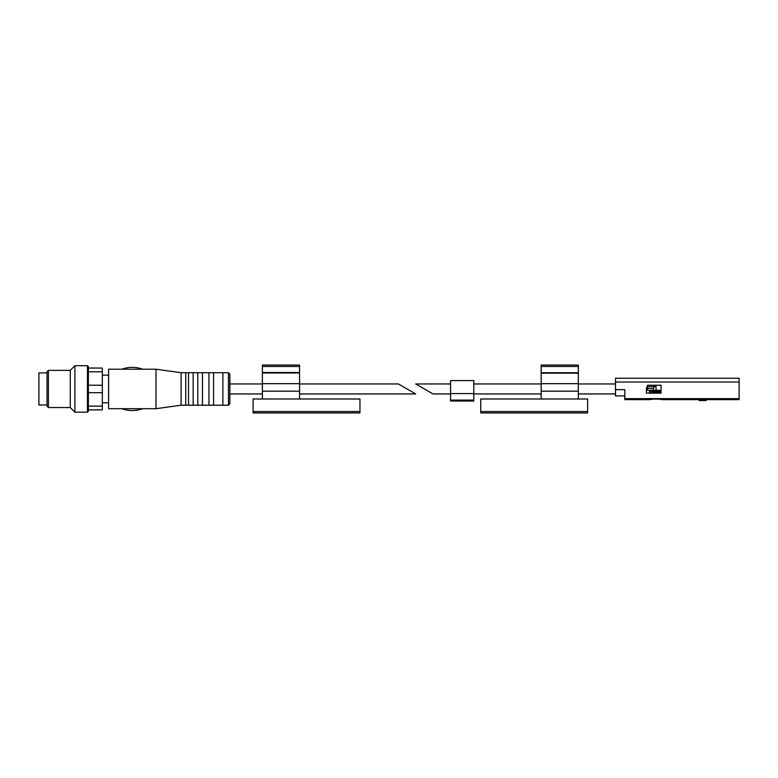 <?xml version="1.0" encoding="UTF-8"?>
<svg xmlns="http://www.w3.org/2000/svg" width="778" height="778" viewBox="0 0 778 778"><rect width="100%" height="100%" fill="white"/><g stroke="black" fill="none" stroke-linecap="round" stroke-linejoin="round"><path stroke-width="1.17" d="M450.559 393.95L433.015 393.95L415.715 383.962L450.559 383.962M615.505 383.962L578.336 383.962M541.167 383.962L473.792 383.962M703.322 399.736L701.931 399.736L701.931 398.774L703.322 398.774L703.322 400.563L706.113 400.563L706.113 399.629L703.322 399.629M701.931 399.736L701.931 400.563L699.14 400.573L699.14 399.629L661.504 399.639C661.845 398.91 650.029 398.91 650.359 399.639L624.802 399.639L624.802 398.647L739.1 398.647L739.1 399.639L706.113 399.639M731.437 399.513L724.931 399.513M701.931 399.629L699.14 399.629M647.802 386.627L653.87 386.627L653.52 388.485L647.238 388.485L647.802 385.236M661.037 390.352L656.029 390.352L656.029 386.627L653.87 386.627M661.037 385.236L647.568 385.236L646.401 388.426L646.401 393.133L661.037 393.133L661.037 385.236L655.932 385.236L655.932 386.627M615.505 382.027L615.505 378.264L739.1 378.264L739.1 382.027L615.505 382.027L615.505 389.652L624.802 389.652L624.802 398.647M739.1 382.027L739.1 398.647M661.037 392.9L650.486 393.133L661.037 393.133M650.816 392.9L650.816 390.352M649.445 393.133L649.445 390.352M656.029 390.352L653.52 390.352L653.52 388.485M653.52 390.352L647.238 390.352L647.238 388.485M660.114 391.402L651.75 391.402L652.314 391.976L659.54 391.976L660.114 390.352M651.75 391.402L651.75 390.352M652.606 392.9L652.606 391.976M615.505 389.652L615.505 395.934L624.802 395.934M480.765 411.533L480.765 398.988L587.633 398.988L587.633 412.933L480.765 412.933L480.765 411.533L587.633 411.533M541.167 366.467L578.336 366.467L578.336 365.067L541.167 365.067L541.167 398.988M578.336 366.467L578.336 398.988M473.792 393.58L450.559 393.58L450.559 380.588L473.792 380.588L473.792 401.03L450.559 401.03L473.792 401.03M450.559 393.58L450.559 401.03M262.39 393.95L229.86 393.95L229.86 374.082L229.86 403.821L228.469 405.212L228.469 372.691L229.86 374.082M398.414 383.962L415.715 393.95L398.414 383.962L299.559 383.962M87.457 412.184L88.381 411.261L88.381 409.86L102.326 409.86L102.326 368.043L88.381 368.043L88.381 366.652L87.457 365.718L74.912 365.718L74.912 412.184L87.457 412.184L87.457 365.718M102.326 371.777L88.381 371.777L88.381 368.043M102.326 406.126L88.381 406.126L88.381 371.777M88.381 409.86L88.381 406.126M102.326 392.686L88.381 392.686M102.326 385.217L88.381 385.217M228.469 405.212L222.897 405.212L222.897 372.691L228.469 372.691M222.897 405.212L213.6 405.212L213.6 372.691L222.897 372.691M213.6 405.212L208.951 405.212L208.951 372.691L213.6 372.691M208.951 405.212L202.455 405.212L202.455 372.691L208.951 372.691M202.455 405.212L197.806 405.212L197.806 372.691L202.455 372.691M197.806 405.212L193.158 405.212L193.158 372.691L197.806 372.691M193.158 405.212L188.509 405.212L188.509 372.691L193.158 372.691M188.509 405.212L185.728 405.212L185.728 372.691L188.509 372.691M185.728 405.212L181.079 405.212L181.079 372.691L155.989 369.21L108.599 369.21L108.599 408.703L142.695 408.703C135.761 411.173 128.827 411.173 121.883 408.713M181.079 405.212L155.989 408.703L155.989 369.21M74.912 412.184L70.263 407.536L70.263 370.367L74.912 365.718M70.263 407.536L48.421 407.536L48.421 370.367L70.263 370.367M48.421 407.536L47.03 406.145L47.03 371.758L48.421 370.367M47.03 404.988L38.9 404.988L38.9 372.925L47.03 372.925M359.961 398.988L253.093 398.988L253.093 412.933L359.961 412.933L359.961 398.988M262.39 372.506L299.559 372.506L299.559 365.067L262.39 365.067L262.39 372.973L299.559 372.973L299.559 391.178L262.39 391.178L262.39 372.973M262.39 398.988L262.39 391.178M299.559 398.988L299.559 391.178M653.705 386.627L653.705 385.236M541.167 391.178L578.336 391.178M541.167 383.68L578.336 383.68M541.167 373.177L578.336 373.177M541.167 372.73L578.336 372.73M450.559 400.106L473.792 400.106M299.559 383.68L262.39 383.68M299.559 366.467L262.39 366.467M359.961 411.533L253.093 411.533M615.505 393.95L578.336 393.95M541.167 393.95L473.792 393.95M659.258 392.9L659.258 391.976M706.113 400.573L699.14 400.573M262.39 383.962L229.86 383.962M415.715 393.95L299.559 393.95M108.599 375.132L102.326 375.132M108.599 402.78L102.326 402.78M185.728 372.691L181.079 372.691M155.989 408.703L142.695 408.703M121.893 369.2C128.827 366.739 135.761 366.739 142.695 369.2"/></g></svg>
